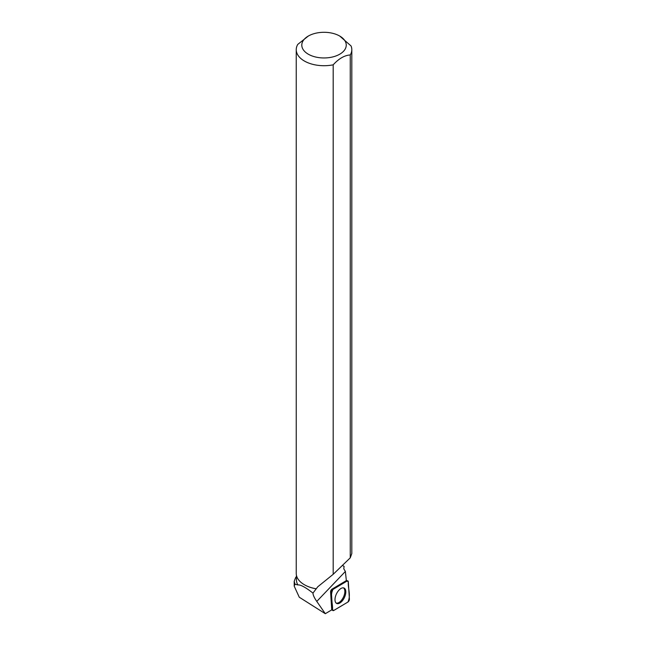 <?xml version="1.0" encoding="UTF-8"?>
<svg xmlns="http://www.w3.org/2000/svg" width="646" height="646" viewBox="0 0 646 646"><rect width="100%" height="100%" fill="white"/><g stroke="black" fill="none" stroke-linecap="round" stroke-linejoin="round"><path stroke-width="0.97" d="M331.398 592.463L332.496 609.743A2.204 1.13 115.7 0 0 332.86 610.551A2.204 1.13 115.7 0 0 333.748 610.478L347.871 602.08A2.204 1.13 115.7 0 0 349.405 599.068L348.307 581.788A2.204 1.13 115.7 0 0 347.798 580.907A2.204 1.13 115.7 0 0 347.055 581.053L332.932 589.451A2.204 1.13 115.7 0 0 331.398 592.463L330.59 591.954L331.681 609.235L332.496 609.743M344.189 597.978A8.543 4.369 115.7 0 0 343.938 587.997A8.543 4.369 115.7 0 0 336.614 593.553A8.543 4.369 115.7 0 0 336.534 603.372A8.543 4.369 115.7 0 0 344.189 597.978M331.681 609.235A2.067 1.058 -64.3 0 0 331.842 609.816L325.309 613.7L299.276 597.227L294.188 586.1L295.012 584.21L297.854 584.929A27.576 15.924 180 0 1 296.449 579.906L296.449 575.352M330.59 591.954A2.067 1.058 -64.3 0 1 332.02 589.136L332.932 589.451M347.055 581.053L346.143 580.738L332.02 589.136M346.143 580.738A2.067 1.058 -64.3 0 1 346.353 580.633L345.376 571.452L316.774 601.41L325.309 613.7M308.312 36.055A22.222 12.831 0 0 0 308.312 54.207A22.222 12.831 0 0 0 334.862 56.331A22.222 12.831 0 0 0 345.642 42.16A22.222 12.831 0 0 0 339.739 36.055A22.222 12.831 0 0 0 308.312 36.055L297.79 44.38A27.786 16.045 0 0 0 296.239 49.669A27.786 16.045 0 0 0 333.191 64.818L333.191 574.31L317.759 586.794L312.963 593.093C305.598 587.327 300.56 584.606 297.854 584.929M315.983 588.789A27.576 15.924 180 0 1 304.524 584.816A27.576 15.924 180 0 1 304.452 584.775M345.376 571.452L343.777 568.795L344.1 566.38L342.404 565.403M295.642 577.54L294.196 581.311L295.012 584.21M333.191 574.31L350.253 557.837L351.763 553.67M312.963 593.093C313.027 595.063 314.295 597.833 316.774 601.41M315.999 588.748A27.786 16.045 180 0 1 304.379 584.735A27.786 16.045 180 0 1 296.239 573.39L296.239 49.669M350.253 557.837L350.253 54.967A27.786 16.045 0 0 0 351.812 49.669A27.786 16.045 0 0 0 351.053 45.955L339.739 36.055M350.253 54.967C344.568 55.298 338.884 58.584 333.191 64.818M336.13 603.073A8.463 4.328 115.7 0 0 343.397 597.211A8.463 4.328 115.7 0 0 343.446 587.868M348.307 581.788L347.047 581.053L332.94 589.443C329.581 596.242 333.045 603.017 332.496 609.743L333.756 610.478L347.863 602.088C351.222 595.289 347.758 588.514 348.307 581.788M346.345 580.447L347.798 580.907M331.794 609.84L332.86 610.551M296.449 576.507L295.65 577.532M294.205 586.1L294.205 581.295M351.812 553.67L351.812 49.669"/></g></svg>
